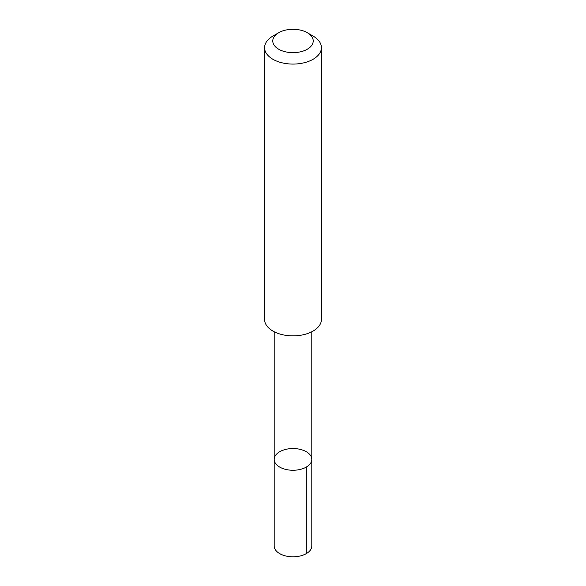 <?xml version="1.0" encoding="UTF-8"?>
<svg xmlns="http://www.w3.org/2000/svg" width="586" height="586" viewBox="0 0 586 586"><rect width="100%" height="100%" fill="white"/><g stroke="black" fill="none" stroke-linecap="round" stroke-linejoin="round"><path stroke-width="0.88" d="M311.063 462.42A18.803 10.856 180 0 1 290.363 470.155A18.803 10.856 180 0 1 274.197 459.402A18.803 10.856 180 0 1 293 448.546A18.803 10.856 180 0 1 311.803 459.402A18.803 10.856 180 0 1 311.063 462.42A18.803 10.856 180 0 1 290.363 470.155A18.803 10.856 180 0 1 274.197 459.402L274.197 545.947A18.803 10.856 0 0 0 290.363 556.7A18.803 10.856 0 0 0 311.063 548.965A18.803 10.856 0 0 0 311.803 545.947L311.803 459.402A18.803 10.856 180 0 1 311.063 462.42M278.702 32.721L272.9 36.068A28.421 16.408 0 0 0 265.7 43.108A28.421 16.408 0 0 0 264.579 47.671L264.579 319.465A28.421 16.408 0 0 0 293 335.873A28.421 16.408 0 0 0 321.421 319.465L321.421 47.671A28.421 16.408 0 0 0 313.1 36.068L307.298 32.721A20.217 11.676 0 0 0 278.702 32.721A20.217 11.676 0 0 0 273.581 37.731A20.217 11.676 0 0 0 284.21 51.487A20.217 11.676 0 0 0 309.481 47.73A20.217 11.676 0 0 0 307.298 32.721M264.579 47.671A28.421 16.408 0 0 0 293 64.079A28.421 16.408 0 0 0 321.421 47.671M306.295 467.079L306.295 553.631M274.204 331.771L274.197 459.402M311.796 331.771L311.803 459.402"/></g></svg>
